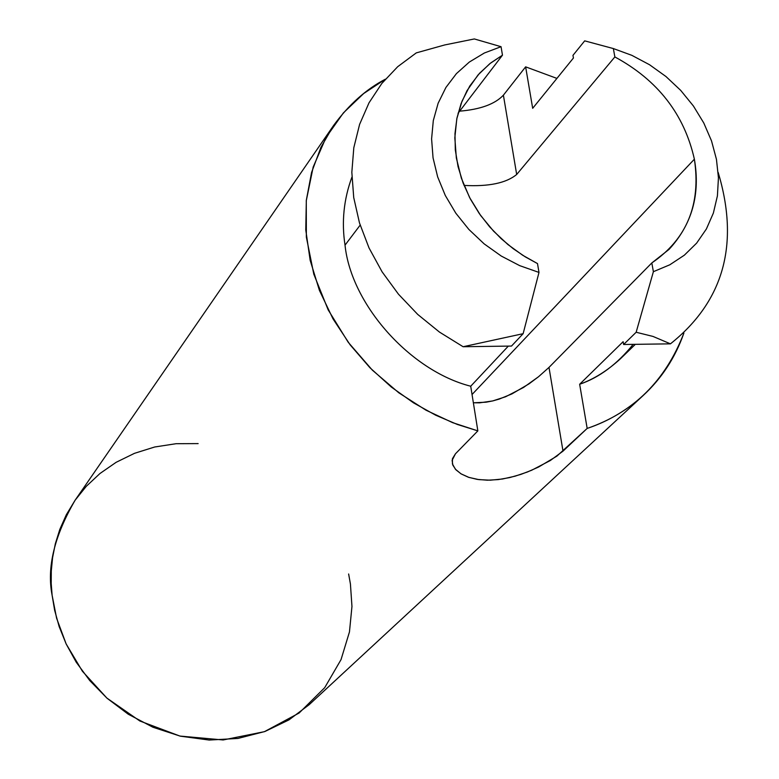 <?xml version="1.0" encoding="UTF-8"?>
<svg xmlns="http://www.w3.org/2000/svg" width="779" height="779" viewBox="0 0 779 779"><rect width="100%" height="100%" fill="white"/><g stroke="black" fill="none" stroke-linecap="round" stroke-linejoin="round"><path stroke-width="1.17" d="M360.161 225.131L345.029 245.151C351.066 304.346 410.124 370.823 470.72 386.218L508.336 346.1L470.72 386.218C410.124 370.823 351.066 304.346 345.029 245.151C341.455 222.054 343.743 199.395 351.894 177.184C343.743 199.395 341.455 222.054 345.029 245.151L360.161 225.131M385.352 79.195L363.637 93.568L343.393 112.897L326.05 137.455L313.187 167.018L306.274 200.719L306.351 237.089L313.801 274.159L328.154 309.847L348.232 342.293L372.372 370.171L398.829 392.82L425.996 410.192L452.628 422.656L477.848 430.884L470.72 386.218L477.848 430.884L457.312 424.438L435.734 415.226L413.552 402.87L391.36 387.075L369.908 367.698L350.122 344.815L332.974 318.815L319.4 290.343L310.169 260.342L305.767 229.932L306.322 200.271L311.581 172.422L320.977 147.221L333.753 125.244C348.992 104.542 366.188 89.195 385.352 79.195M633.161 344.367C617.075 364.29 599.236 377.591 579.654 384.261L587.171 428.421C633.249 412.617 665.5 380.824 683.904 333.042C675.325 357.542 661.692 378.428 642.996 395.683C626.277 410.679 607.669 421.595 587.171 428.421L556.907 456.114L538.669 466.991L527.315 472.035L515.114 476.173L502.552 478.997L490.283 480.185L478.871 479.621L468.948 477.42L460.964 473.798L455.364 469.182L452.443 463.992L452.433 458.724L455.452 453.797L477.848 430.884L455.452 453.797L452.112 460.35L452.842 465.151L455.929 469.805L461.187 473.934L468.393 477.235L477.215 479.387L487.333 480.205L498.278 479.591L509.632 477.595L520.917 474.372L531.697 470.224L550.354 460.506L563.013 451.129L587.171 428.421L579.654 384.261L623.132 341.689L623.619 344.493L623.132 341.689L579.654 384.261C593.812 379.227 607.416 370.716 620.464 358.739L635.333 344.337M556.907 78.406L525.63 66.848L532.68 108.31L525.63 66.848L556.907 78.406M472.045 394.515L694.381 159.198C684.244 114.25 657.739 80.159 614.865 56.935L516.681 174.477C506.184 183.094 488.628 186.746 464.031 185.412C488.628 186.746 506.184 183.094 516.681 174.477L614.865 56.935L613.355 48.561L584.688 40.859L572.964 55.358L573.432 58.006L532.68 108.31L573.432 58.006L572.964 55.358L584.688 40.859L613.355 48.561L631.866 55.348L649.55 64.745L665.957 76.517L680.7 90.383L693.407 105.993L703.768 122.965L711.519 140.882L716.446 159.315L718.442 177.797L717.41 195.87L713.369 213.076L706.397 228.968L696.64 243.126L684.351 255.181L669.813 264.792L653.386 271.686L636.151 332.253L652.997 336.431L670.446 343.841L623.619 344.493L636.151 332.253L653.386 271.686L651.819 262.942L669.005 249.426C692.025 224.44 700.487 194.361 694.381 159.198L472.045 394.515M458.062 113.267L502.474 55.173L489.835 63.664L478.072 74.911L467.04 90.637L461.08 103.607L456.961 118.028L454.975 133.608L455.316 149.967L458.052 166.618L463.125 183.084L470.312 198.888L479.309 213.602L489.718 226.923L501.121 238.627L513.127 248.628L525.358 256.914L537.5 263.584L538.99 272.426L519.71 265.649L501.267 256.048L484.158 243.876L468.87 229.445L455.803 213.173L445.306 195.49L437.652 176.872L433.046 157.835L431.595 138.896L433.309 120.541L438.129 103.256L445.9 87.491L456.397 73.645L469.328 62.057L484.353 53.001L501.053 46.701L502.474 55.173L458.062 113.267M473.369 402.792L486.096 402.198L492.659 400.942L505.668 396.725L523.615 387.416L538.523 376.744L548.991 367.406L651.819 262.942L548.991 367.406L563.013 451.129L548.991 367.406L538.523 376.744L528.999 383.872L511.91 393.921L499.212 399.091L492.659 400.942L479.64 402.831L473.369 402.792M333.753 125.244L75.203 500.079C54.374 535.816 46.682 567.521 52.105 595.205L54.627 610.239L59.155 626.579L66.186 644.019L76.225 662.208L89.751 680.564L107.074 698.257L128.262 714.226L152.966 727.255L180.368 736.174L209.2 740.05L237.926 738.443L264.967 731.481L289.009 719.864L309.175 704.683L642.996 395.683M459.668 111.163C480.39 109.43 494.967 104.104 503.4 95.174L525.63 66.848L503.4 95.174L516.681 174.477L503.4 95.174C494.967 104.104 480.39 109.43 459.668 111.163M474.353 38.95L501.053 46.701L474.353 38.95L444.76 44.939L416.278 52.884L397.699 66.702L381.817 83.46L369.012 102.818L359.596 124.387L353.812 147.708L351.835 172.286L353.724 197.554L359.489 222.96L369.012 247.917L382.099 271.842L398.459 294.189L417.719 314.424L439.444 332.068L463.115 346.733L439.444 332.068L417.719 314.424L398.459 294.189L382.099 271.842L369.012 247.917L359.489 222.96L353.724 197.554L351.835 172.286L353.812 147.708L359.596 124.387L369.012 102.818L381.817 83.46L397.699 66.702L416.278 52.884L444.76 44.939L474.353 38.95M511.501 346.061L463.115 346.733L523.137 333.685L538.99 272.426L523.137 333.685L511.501 346.061L523.137 333.685L463.115 346.733L511.501 346.061M718.17 172.402C739.69 244.119 723.779 301.259 670.446 343.841C723.779 301.259 739.69 244.119 718.17 172.402M348.632 573.987L350.423 583.997L351.962 606.452L349.459 631.925L341.036 659.609L324.716 687.662L299.126 713.009L264.412 731.676L223.135 739.962L179.91 736.067L139.879 721.013L106.869 698.072L82.418 671.264L66.137 643.921L56.594 618.214L52.105 595.205L51.21 583.52L51.287 571.007L52.573 557.715L55.328 543.781L59.827 529.36L66.332 514.734L75.086 500.245L86.274 486.33L99.975 473.505L116.12 462.317L134.485 453.329L154.67 447L176.112 443.699L198.148 443.602M501.053 46.701L484.353 53.001L469.328 62.057L456.397 73.645L445.9 87.491L438.129 103.256L433.309 120.541L431.595 138.896L433.046 157.835L437.652 176.872L445.306 195.49L455.803 213.173L468.87 229.445L484.158 243.876L501.267 256.048L519.71 265.649L538.99 272.426L537.5 263.584L522.699 255.259L507.869 244.499L493.604 231.188L480.604 215.442L469.62 197.574L461.353 178.157L456.338 157.962L454.829 137.864L456.815 118.729L461.976 101.289L469.766 86.041L479.543 73.275L490.643 63.031L502.474 55.173L501.053 46.701M653.386 271.686L669.813 264.792L684.351 255.181L696.64 243.126L706.397 228.968L713.369 213.076L717.41 195.87L718.442 177.797L716.446 159.315L711.519 140.882L703.768 122.965L693.407 105.993L680.7 90.383L665.957 76.517L649.55 64.745L631.866 55.348L613.355 48.561L614.865 56.935C657.739 80.159 684.244 114.25 694.381 159.198C701.11 204.38 686.922 238.968 651.819 262.942L653.386 271.686M670.446 343.841L652.997 336.431L636.151 332.253L623.619 344.493L670.446 343.841"/></g></svg>

